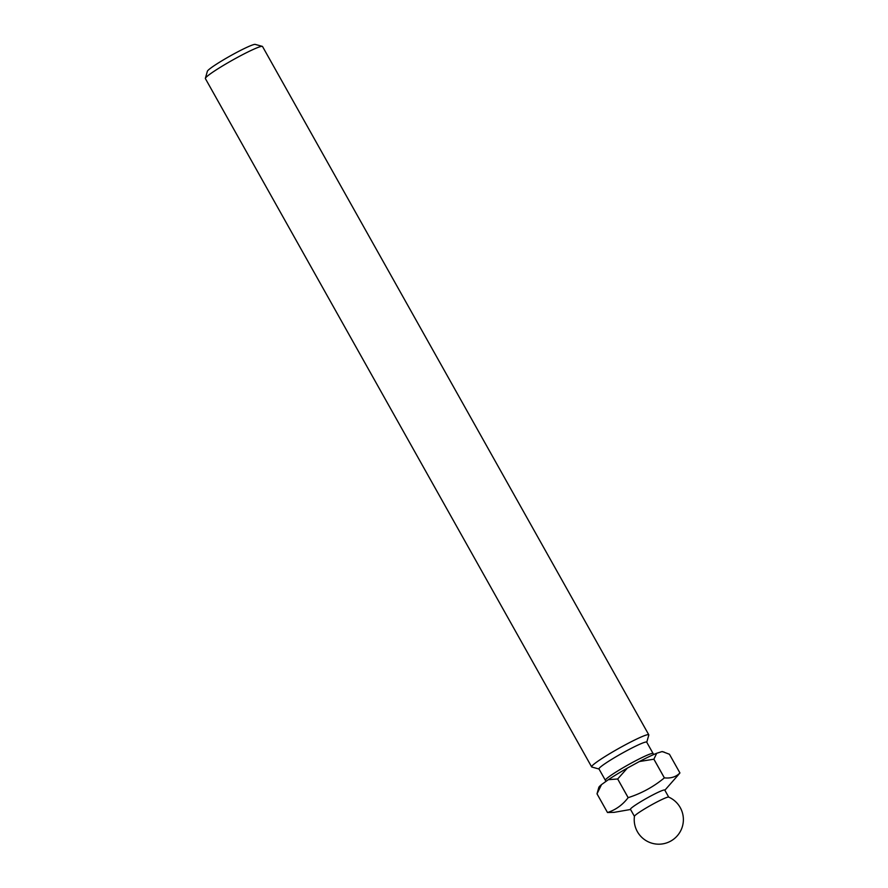 <?xml version="1.0" encoding="UTF-8"?>
<svg xmlns="http://www.w3.org/2000/svg" width="888" height="888" viewBox="0 0 888 888"><rect width="100%" height="100%" fill="white"/><g stroke="black" fill="none" stroke-linecap="round" stroke-linejoin="round"><path stroke-width="1.33" d="M205.372 78.322L207.381 71.24A27.528 2.375 -29.3 0 1 220.646 61.55A27.528 2.375 -29.3 0 1 245.066 48.174A27.528 2.375 -29.3 0 1 255.211 44.4L262.304 46.365A32.767 2.819 150.7 0 0 250.227 50.849A32.767 2.819 150.7 0 0 221.156 66.778A32.767 2.819 150.7 0 0 205.372 78.322A32.767 2.819 150.7 0 0 205.383 78.588L591.63 766.888A32.767 2.819 -29.3 0 1 606.315 755.744A32.767 2.819 -29.3 0 1 636.474 739.149A32.767 2.819 -29.3 0 1 648.784 734.809A32.767 2.819 -29.3 0 1 648.795 735.086L646.753 742.246M648.784 734.809L262.537 46.52A32.767 2.819 150.7 0 0 262.304 46.365M661.36 799.766A19.658 1.698 -29.3 0 1 668.664 797.091A24.575 24.575 0 0 1 673.148 839.56A24.575 24.575 0 0 1 634.443 816.294A19.658 1.698 -29.3 0 1 637.484 813.541A19.658 1.698 -29.3 0 1 661.36 799.766M634.432 816.372L630.458 809.301A19.658 1.698 -29.3 0 1 639.271 802.608A19.658 1.698 -29.3 0 1 657.375 792.651A19.658 1.698 -29.3 0 1 664.757 790.054L668.72 797.124M636.43 745.776A27.361 2.353 -29.3 0 1 646.708 742.157L653.102 753.546A27.361 2.353 -29.3 0 0 642.823 757.164A27.361 2.353 -29.3 0 0 617.637 771.017A27.361 2.353 -29.3 0 0 605.372 780.319L598.978 768.93A27.361 2.353 -29.3 0 1 611.244 759.629A27.361 2.353 -29.3 0 1 636.43 745.776M677.844 775.435L679.931 772.937C676.046 776.9 670.873 778.543 664.379 777.866L664.379 777.866A41.614 3.585 -29.3 0 1 664.379 777.866L653.901 759.185A41.614 3.585 150.7 0 0 653.879 759.196L664.368 777.877C653.601 786.79 641.536 793.384 628.171 797.657A41.614 3.585 -29.3 0 1 628.171 797.657L617.682 778.976A41.614 3.585 150.7 0 0 617.671 778.987L628.149 797.668C622.588 804.928 615.706 809.878 607.503 812.52A41.614 3.585 -29.3 0 1 607.503 812.52L597.014 793.839L607.492 812.52L614.085 812.354L630.558 809.479M601.52 784.604L597.014 793.839L598.812 787.434A36.697 3.164 -29.3 0 1 601.52 784.604L608.369 779.675A36.697 3.164 -29.3 0 1 627.383 768.098L639.393 761.527A36.697 3.164 -29.3 0 1 656.698 753.268L661.86 751.637A36.697 3.164 -29.3 0 1 662.581 751.648L669.441 754.256L679.931 772.937M639.393 761.527L653.879 759.196A41.614 3.585 150.7 0 0 653.89 759.185L656.698 753.268M608.369 779.675L617.671 778.987L627.383 768.098M661.86 751.637L664.102 752.069M599.034 769.019L591.852 767.032A32.767 2.819 -29.3 0 1 591.63 766.888M605.749 781.562L605.372 780.319M664.857 790.231L677.855 775.435M653.879 754.456L653.102 753.546"/></g></svg>
